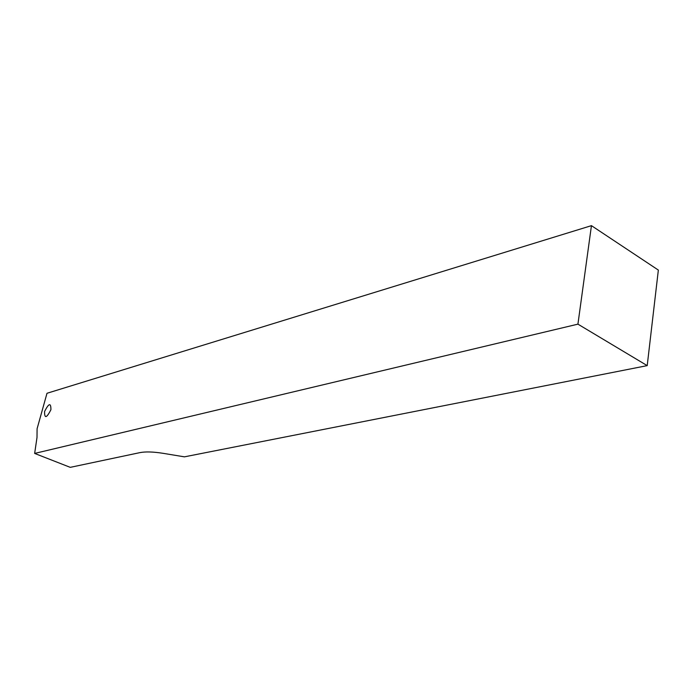 <?xml version="1.0" encoding="UTF-8"?>
<svg xmlns="http://www.w3.org/2000/svg" width="693" height="693" viewBox="0 0 693 693"><rect width="100%" height="100%" fill="white"/><g stroke="black" fill="none" stroke-linecap="round" stroke-linejoin="round"><path stroke-width="1.04" d="M37.084 428.776L37.006 437.465L34.65 453.43L70.262 467.351L139.882 452.633C145.504 451.524 153.283 451.767 163.219 453.343L184.416 456.843L647.21 365.627L658.35 270.079L591.441 225.649L46.994 393.277L37.084 428.776M591.441 225.649L577.927 324.151L647.21 365.627M577.927 324.151L34.65 453.43M50.91 409.719C46.596 418.191 44.482 418.797 44.569 411.529C48.848 403.083 50.961 402.477 50.91 409.719"/></g></svg>

